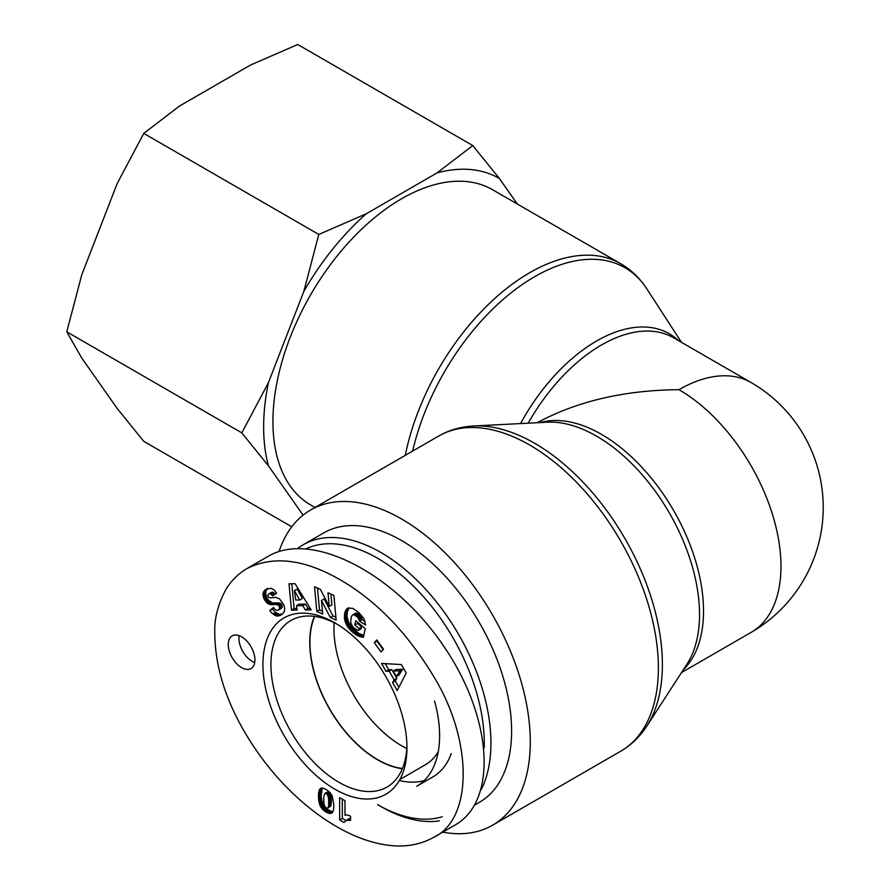 <?xml version="1.0" encoding="UTF-8"?>
<svg xmlns="http://www.w3.org/2000/svg" width="890" height="890" viewBox="0 0 890 890"><rect width="100%" height="100%" fill="white"/><g stroke="black" fill="none" stroke-linecap="round" stroke-linejoin="round"><path stroke-width="1.33" d="M315.004 507.467L310.621 504.93A181.972 105.064 -60 0 1 272.93 421.626A181.972 105.064 -60 0 1 352.362 238.498A181.972 105.064 -60 0 1 492.593 189.737L620.708 263.707A181.972 105.064 120 0 0 496.119 297.26A181.972 105.064 120 0 0 405.273 455.357M681.495 672.584L751.093 632.401A144.258 83.293 -120 0 0 773.21 516.801A144.258 83.293 -120 0 0 678.959 389.675C624.368 390.154 577.143 401.168 537.293 422.705M442.764 832.139A181.972 105.064 -120 0 0 492.593 825.197A181.972 105.064 -120 0 0 530.284 741.882A181.972 105.064 -120 0 0 450.852 558.753A181.972 105.064 -120 0 0 310.621 510.003A181.972 105.064 -120 0 0 279.071 551.5M678.959 389.675A144.258 83.293 -60 0 1 751.093 382.533L673.652 337.822A144.258 83.293 -60 0 0 528.215 423.173M314.659 616.425A95.697 55.258 -120 0 0 309.931 642.38A95.697 55.258 -120 0 0 402.447 768.482M334.128 622.689A95.697 55.258 -120 0 0 333.939 628.529A95.697 55.258 -120 0 0 406.763 748.479M481.323 789.441A155.572 89.823 -120 0 0 490.946 743.039A155.572 89.823 -120 0 0 423.039 586.477A155.572 89.823 -120 0 0 303.156 544.791A155.572 89.823 -120 0 0 297.672 548.44M380.942 806.551A155.572 89.823 -120 0 0 439.349 820.892M306.316 548.663A150.866 87.098 60 0 1 421.048 594.031A150.866 87.098 60 0 1 484.282 743.039A150.866 87.098 60 0 1 484.193 747.889M442.23 816.764A150.866 87.098 60 0 1 377.605 804.627M474.793 804.983L479.399 802.324A155.572 89.823 -120 0 0 511.617 731.113A155.572 89.823 -120 0 0 443.709 574.54A155.572 89.823 -120 0 0 323.815 532.865L303.156 544.791M399.31 780.497A110.316 63.691 -120 0 0 424.174 780.597M434.576 700.997A110.316 63.691 -120 0 1 416.765 786.226L432.763 776.992A110.316 63.691 -120 0 0 451.263 753.619M402.347 768.715A95.987 55.425 60 0 1 377.605 759.826A95.987 55.425 60 0 1 314.404 616.392M438.258 751.649A95.987 55.425 60 0 1 425.698 764.521L399.821 779.596M350.538 816.319L350.538 820.335L346.355 820.335L344.018 822.46L339.657 819.935L339.657 797.618L344.986 800.7L344.986 815.329A11.092 6.397 60 0 1 350.538 816.319M342.327 799.164L342.327 818.399L345.954 820.491M339.657 819.935L342.327 818.399M345.632 820.68L350.538 818.533M346.355 820.335L349.025 818.789M346.889 820.18L349.559 818.633M347.634 820.068L350.304 818.533M348.502 820.068L350.538 818.889M349.47 820.157L350.538 819.545M324.783 793.48L323.704 796.773L324.005 804.438L325.629 807.697L327.776 808.142L330.769 806.14L331.358 800.933L330.958 795.649L329.378 792.467L327.932 791.811L324.783 793.48L327.932 791.811M327.776 808.142L330.769 806.14M328.11 807.675L330.98 805.561M328.31 807.097L331.136 804.738M328.466 806.273L328.588 805.239L331.247 803.703M328.588 805.239L328.666 803.97L331.325 802.435M328.666 803.97L328.688 802.469L331.358 800.933M328.688 802.469L331.358 800.789M328.688 802.335L328.666 800.789L331.325 799.242M328.666 800.789L328.588 799.409L331.247 797.874M328.588 799.409L328.466 798.208L331.136 796.672M328.466 798.208L328.288 797.184L330.958 795.649M328.288 797.184L328.065 796.339L330.735 794.803M328.065 796.339L330.691 794.692M328.032 796.227L327.464 794.948L330.123 793.413M327.464 794.948L326.708 794.014L329.378 792.467M326.708 794.014L326.185 793.624L328.844 792.089M326.185 793.624L325.262 793.357M320.089 788.796L322.914 788.106L326.174 789.463L330.045 792.578L332.226 796.016L333.917 805.372L333.461 810.278L331.97 812.993L328.966 813.349L324.917 811.38L321.935 808.665L319.632 804.582L318.498 793.802L319.354 789.964L321.257 788.128M319.688 789.308L321.891 788.039M322.224 788.039L321.112 796.761L322.859 804.326L326.608 809.11L332.849 811.947M319.354 789.964L322.024 788.429M319.054 790.721L321.724 789.185M318.82 791.633L321.49 790.086M318.631 792.634L321.301 791.099M318.498 793.802L321.168 792.256M318.42 795.082L321.09 793.546M318.397 796.483L321.068 794.948M318.397 797.129L321.068 795.582M318.453 798.297L321.112 796.761M318.564 799.498L321.234 797.963M318.72 800.689L321.39 799.153M318.932 801.901L321.59 800.366M318.954 802.068L321.624 800.522M319.265 803.381L321.935 801.834M319.632 804.582L322.302 803.036M320.189 805.862L322.859 804.326M320.867 807.119L323.526 805.584M321.145 807.586L323.815 806.04M321.935 808.665L324.605 807.119M322.881 809.711L325.54 808.176M323.081 809.911L325.751 808.365M323.938 810.656L326.608 809.11M324.917 811.38L327.587 809.844M326.029 812.069L328.699 810.523M326.93 812.559L329.6 811.024M327.987 813.026L330.657 811.48M328.966 813.349L331.636 811.814M329.845 813.493L332.515 811.958M330.635 813.471L332.582 812.348M331.347 813.315L332.126 812.87M320.144 788.751L321.19 788.151M334.94 622.944A101.827 58.796 -120 0 0 262.928 664.596A101.827 58.796 -120 0 0 335.085 789.319A101.827 58.796 -120 0 0 406.941 747.411A101.827 58.796 -120 0 0 335.152 623.067A101.827 58.796 -120 0 0 334.94 622.944M241.591 667.6A18.857 10.891 60 0 1 229.275 650.979A18.857 10.891 60 0 1 232.168 635.872A18.857 10.891 60 0 1 251.024 646.752A18.857 10.891 60 0 1 251.024 668.535A18.857 10.891 60 0 1 241.591 667.6M381.02 651.947L374.278 642.647L376.77 639.932L383.512 649.244L381.02 651.947M279.538 598.814L283.932 605.022L284.711 608.627L284.288 611.608L282.275 614.222L278.759 615.88L275.666 615.702L273.03 614.011A11.114 6.419 60 0 1 269.826 610.495L273.441 607.481C275.277 610.128 276.99 610.929 278.603 609.895L279.627 608.27A2.359 1.357 -120 0 0 279.493 607.102A2.748 1.591 -120 0 0 279.182 606.324A2.581 1.491 -120 0 0 278.336 605.222L276.2 604.455L270.694 604.655L267.623 603.409L263.941 598.714L263.028 593.775L263.796 591.45L266.177 589.236L271.261 588.257L274.265 590.148L276.668 593.074L272.718 595.922L270.605 593.875L268.969 593.83L267.846 595.21L268.246 596.812L269.848 597.88L275.733 597.424L279.538 598.814M291.442 610.128L289.028 583.796L295.135 583.729L311.177 609.928L305.315 609.995L302.878 605.656L296.515 605.723L297.16 610.073L291.442 610.128L294.101 608.593L296.937 608.56M406.207 672.94L397.196 690.584L392.557 682.53L394.214 679.904L389.164 671.16L386.093 671.316L381.554 663.451L401.368 664.541L406.207 672.94M344.519 618.806L344.92 612.253L347.901 608.137L352.74 608.326L358.781 612.52L363.888 618.506L365.656 624.991L359.493 621.187L357.947 617.36L353.775 614.612L352.451 614.99L351.172 617.059L350.716 622.822L353.052 627.25L357.024 629.931L358.536 630.32L358.937 628.385L354.832 624.991L355.733 620.719L365.223 628.562L363.387 637.307L357.179 635.505L351.839 631.6L347.4 626.504L344.853 620.541L344.519 618.806L347.189 617.271L348.791 622.644L352.596 628.184L358.948 633.435L363.788 635.404M321.457 600.505L322.703 614.044L316.818 611.408L314.559 586.755L320.389 589.369L329.255 606.424L327.998 592.773L333.895 595.421L336.153 620.074L330.268 617.438L321.457 600.505L324.127 598.959L332.927 615.891L335.897 617.226M330.268 617.438L332.927 615.891M330.924 594.086L331.914 604.889L329.255 606.424M317.485 588.067L319.488 609.873L322.436 611.196M316.818 611.408L319.488 609.873M344.397 617.682L347.067 616.147L347.189 617.271M344.73 619.952L347.389 618.405M344.853 620.541L347.512 618.995M345.198 621.787L347.857 620.241M345.609 623L348.279 621.454M346.121 624.179L348.791 622.644M346.722 625.359L349.381 623.812M347.4 626.504L350.07 624.958M347.656 626.883L350.315 625.336M348.335 627.839L350.994 626.293M349.091 628.796L351.761 627.25M349.937 629.731L352.596 628.184M350.849 630.665L353.519 629.13M351.839 631.6L354.509 630.064M352.907 632.523L355.577 630.977M353.308 632.846L355.978 631.31M354.342 633.647L357.012 632.1M355.332 634.359L358.003 632.823M356.278 634.971L358.948 633.435M357.179 635.505L359.838 633.958M358.036 635.927L360.706 634.392M358.681 636.205L361.34 634.67M359.504 636.506L362.174 634.971M360.406 636.784L363.064 635.238M361.351 636.995L363.743 635.616M362.341 637.173L363.565 636.472M357.724 622.377L357.502 623.445L361.607 626.838L361.207 628.774L358.536 630.32M354.832 624.991L357.502 623.445M358.937 628.385L361.607 626.838M352.451 614.99L355.677 613.165L358.214 613.688L361.307 616.848L362.163 619.651L365.078 621.454M353.007 614.701L355.677 613.165M353.775 614.612L356.445 613.065M354.632 614.779L357.302 613.243M355.544 615.224L358.214 613.688M356.523 615.924L359.193 614.378M357.068 616.403L359.738 614.868M357.947 617.36L360.617 615.824M358.637 618.394L361.307 616.848M358.837 618.761L361.507 617.226M359.271 619.952L361.941 618.417M359.493 621.187L362.163 619.651M347.233 608.538L348.001 608.104M347.044 608.682L348.135 608.048M346.51 609.205L348.913 607.814M349.08 607.781L347.311 611.808L347.067 616.147M346.021 609.817L348.691 608.282M345.598 610.529L348.268 608.994M345.231 611.352L347.901 609.817M344.92 612.253L347.589 610.718M344.664 613.266L347.334 611.73M344.653 613.355L347.311 611.808M344.486 614.412L347.145 612.876M344.374 615.491L347.044 613.955M344.341 616.57L347.011 615.035M396.395 676.522L399.065 674.976L402.68 669.269L395.916 669.502L393.247 671.049L396.395 676.522L400.011 670.804L402.68 669.269M400.011 670.804L393.247 671.049M385.225 663.651L388.763 669.781L391.834 669.614L396.873 678.369L395.216 680.984L398.865 687.314M386.093 671.316L388.763 669.781M389.164 671.16L391.834 669.614M394.214 679.904L396.873 678.369M392.557 682.53L395.216 680.984M299.719 600.005L302.389 598.458L297.082 589.024L294.412 590.571L295.747 600.038L299.719 600.005L294.412 590.571M291.831 583.762L294.101 608.593M296.515 605.723L299.185 604.188L305.548 604.121L307.984 608.448L310.254 608.426M302.878 605.656L305.548 604.121M305.315 609.995L307.984 608.448M268.68 593.964L272.451 592.139L275.188 594.142M268.969 593.83L271.639 592.295M269.792 593.674L272.451 592.139M270.605 593.875L273.274 592.328M270.938 594.064L273.608 592.529M271.806 594.798L274.476 593.263M265.42 589.747L267.456 588.568M267.79 588.446L266.143 590.548L265.643 593.263L266.611 597.179L268.558 600.283L272.551 602.942L278.87 602.919L281.006 603.687A2.581 1.491 60 0 1 281.841 604.788A2.748 1.591 60 0 1 282.163 605.567A2.359 1.357 60 0 1 282.297 606.724L281.262 608.36L278.603 609.895M264.775 590.281L267.434 588.735M264.23 590.849L266.9 589.314M263.796 591.45L266.466 589.914M263.473 592.084L266.143 590.548M263.229 592.773L265.887 591.238M263.028 593.775L265.698 592.228M262.984 594.798L265.643 593.263M263.095 595.877L265.754 594.331M263.162 596.278L265.832 594.743M263.485 597.513L266.143 595.977M263.941 598.714L266.611 597.179M264.541 599.904L267.211 598.358M265.098 600.794L267.768 599.248M265.887 601.829L268.558 600.283M266.722 602.697L269.392 601.162M267.623 603.409L270.293 601.874M268.569 603.987L271.239 602.441M269.125 604.232L271.795 602.697M269.881 604.477L272.551 602.942M270.694 604.655L273.363 603.12M271.561 604.744L274.231 603.209M272.485 604.777L275.155 603.242M273.464 604.733L276.134 603.186M275.199 604.51L277.869 602.964M276.2 604.455L278.87 602.919M276.99 604.533L279.66 602.997M277.602 604.733L280.272 603.186M278.336 605.222L281.006 603.687M279.182 606.324L281.841 604.788M279.493 607.102L282.163 605.567M279.627 608.27L282.297 606.724M279.582 608.582L282.252 607.047M279.249 609.327L281.908 607.792M273.731 607.926L272.496 608.949A11.114 6.419 -120 0 0 275.7 612.476L279.071 614.367L282.531 614.011M269.826 610.495L272.496 608.949M273.03 614.011L275.7 612.476M273.942 614.723L276.601 613.188M274.865 615.324L277.524 613.788M275.666 615.702L278.336 614.167M276.401 615.913L279.071 614.367M277.168 616.014L279.827 614.478M277.947 616.014L280.617 614.478M278.759 615.88L281.429 614.345M279.605 615.646L282.264 614.111M280.472 615.302L281.908 614.478M374.278 642.647L376.948 641.1L383.145 649.644M239.154 635.649A18.857 10.891 -120 0 0 252.259 661.437A18.857 10.891 -120 0 0 254.707 662.583M406.908 745.052A96.153 55.514 60 0 1 387.117 786.994A96.153 55.514 60 0 1 290.852 731.535A96.153 55.514 60 0 1 290.963 620.441A96.153 55.514 60 0 1 337.176 624.279M433.608 837.401C473.068 819.034 473.068 740.269 433.463 676.122C407.164 632.668 376.103 600.572 340.269 579.835C304.469 559.198 273.43 555.404 247.175 568.465C238.642 573.371 231.589 580.302 226.027 589.269C218.017 604.188 214.268 618.572 214.79 632.412C214.857 664.151 224.413 696.692 243.471 730C255.842 751.472 270.248 770.562 286.691 787.272C304.703 805.561 323.448 819.835 342.906 830.092C357.246 837.668 371.33 842.574 385.17 844.799C403.192 847.714 419.335 845.255 433.608 837.401L454.89 825.13C498.433 800.744 492.526 715.86 442.286 644.104C392.69 571.992 311.111 530.796 268.313 556.25L246.975 568.565M472.768 145.56L499.368 178.478A195.121 112.652 120 0 0 437.034 172.905L472.768 145.56L297.738 44.5L250.357 65.126L179.491 106.043L143.768 133.4L117.157 183.585L81.735 274.899L66.772 331.814L81.735 358.014L117.157 408.421L143.768 441.34L291.764 526.791M303.846 291.364L318.798 234.448L366.179 213.822A195.121 112.652 120 0 0 303.846 291.364L268.413 382.678A195.121 112.652 120 0 0 268.413 465.793L241.813 432.874L268.413 382.678M499.368 178.478L517.324 204.021M366.179 213.822L437.034 172.905M303.089 515.132L268.413 465.793M241.813 432.874L66.772 331.814M318.798 234.448L143.768 133.4M412.626 451.108A180.626 104.286 -60 0 1 521.974 284.733A180.626 104.286 -60 0 1 646.841 288.872C639.966 278.247 631.255 269.859 620.708 263.707M678.592 340.67A145.615 84.072 120 0 0 520.572 423.573M473.591 425.987L547.328 422.194A145.615 84.072 60 0 1 669.38 512.996A145.615 84.072 60 0 1 686.991 664.096L646.841 726.062A180.626 104.286 -120 0 0 624.98 538.628A180.626 104.286 -120 0 0 473.591 425.987C460.953 426.622 449.339 429.97 438.726 436.033A181.972 105.064 60 0 1 578.956 484.794A181.972 105.064 60 0 1 658.389 667.923A181.972 105.064 60 0 1 620.708 751.227L492.593 825.197M683.298 669.792A144.258 83.293 -120 0 0 673.652 510.526A144.258 83.293 -120 0 0 540.553 422.539M319.666 804.638L322.336 803.091M274.498 604.599L277.168 603.064M274.954 615.368L277.624 613.833M681.495 342.35L646.841 288.872M646.841 726.062C639.966 736.686 631.255 745.075 620.708 751.227M438.726 436.033L310.621 510.003M751.093 632.401A144.258 144.258 0 0 0 751.093 382.533"/></g></svg>

